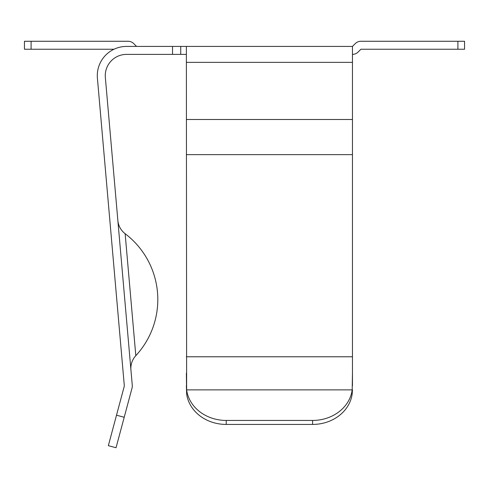 <?xml version="1.0" encoding="UTF-8"?>
<svg xmlns="http://www.w3.org/2000/svg" width="489" height="489" viewBox="0 0 489 489"><rect width="100%" height="100%" fill="white"/><g stroke="black" fill="none" stroke-linecap="round" stroke-linejoin="round"><path stroke-width="0.73" d="M130.93 369.928A18.6 18.6 0 0 1 135.814 355.674A82.659 82.659 0 0 0 125.141 233.705L135.814 355.674M117.861 220.515A18.6 18.6 0 0 0 125.141 233.705M172.538 46.418L172.538 54.389L126.529 54.389A21.259 21.259 0 0 0 105.349 77.5L132.274 385.301A7.971 7.971 0 0 1 132.036 388.058L116.046 447.735L108.344 445.675L124.334 385.992L97.409 78.197A29.23 29.23 0 0 1 126.529 46.418L186.37 46.418L186.633 389.886A39.86 34.523 0 0 0 226.23 420.442L226.23 424.428A39.86 34.523 180 0 1 186.633 393.871L186.37 373.278M226.23 424.428L312.593 424.428A39.86 34.523 180 0 0 352.19 393.871L352.459 389.782L352.19 393.871A39.86 34.523 180 0 1 312.593 424.428L312.593 420.442A39.86 34.523 0 0 0 352.19 389.886L352.459 373.278L352.459 385.766M186.37 46.418L352.459 46.418L352.459 373.278M186.633 393.871L186.37 385.766M312.593 420.442L226.23 420.442M172.538 54.389L186.37 54.389M352.459 54.389A7.971 7.971 0 0 0 358.095 52.054L360.913 49.236L457.906 49.236L457.906 41.265L464.55 41.265L464.55 49.236L457.906 49.236M352.459 46.418L355.277 43.6A7.971 7.971 0 0 1 360.913 41.265L457.906 41.265M124.212 417.264L116.51 415.204M31.094 41.265L31.094 49.236L24.45 49.236L24.45 41.265L128.087 41.265A7.971 7.971 0 0 1 133.723 43.6L136.541 46.418M31.094 49.236L114.004 49.236M24.45 41.265L24.45 49.236M180.728 46.418L180.728 54.389M352.19 389.886L186.633 389.886M352.459 62.36L186.37 62.36M352.459 119.493L186.37 119.493M352.459 154.64L186.37 154.64M352.459 356.781L186.37 356.781"/></g></svg>
